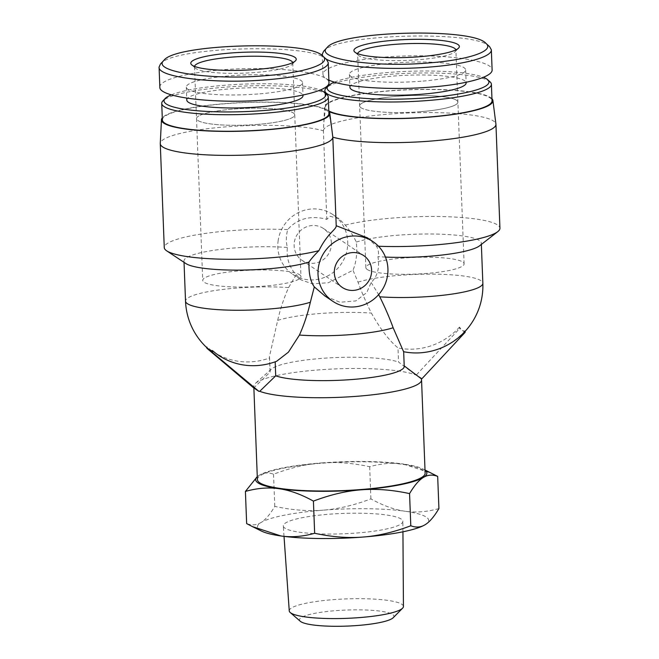 <?xml version="1.0" encoding="UTF-8"?>
<svg xmlns="http://www.w3.org/2000/svg" width="659" height="659" viewBox="0 0 659 659"><rect width="100%" height="100%" fill="white"/><g stroke="black" fill="none" stroke-linecap="round" stroke-linejoin="round"><path stroke-width="0.49" stroke-dasharray="3.29 2.47" d="M289.252 610.877A57.135 9.72 177.8 0 1 345.967 598.916A57.135 9.72 177.8 0 1 403.432 606.486M393.209 617.714A47.242 8.032 -2.2 0 0 346.395 610.036A47.242 8.032 -2.2 0 0 300.306 621.28M284.927 528.156A59.829 10.173 177.8 0 1 283.288 525.964A59.829 10.173 177.8 0 1 342.68 513.443A59.829 10.173 177.8 0 1 402.863 521.368A59.829 10.173 177.8 0 1 350.118 533.461A59.829 10.173 177.8 0 1 284.927 528.156M425.022 470.246A85.67 14.572 -2.2 0 0 422.79 468.895A85.67 14.572 -2.2 0 0 403.39 464.035L431.942 473.417M257.274 476.622L259.185 475.296A85.67 14.572 -2.2 0 0 257.274 476.688M259.185 475.296L259.399 475.172A85.67 14.572 -2.2 0 0 259.185 475.296C263.584 472.585 268.361 472.231 273.543 474.233C290.372 467.857 306.303 464.093 321.32 462.947A85.67 14.572 -2.2 0 0 259.399 475.172L259.399 475.172M321.32 462.947C336.337 461.745 352.458 463.005 369.674 466.729C381.528 463.392 392.764 462.494 403.39 464.035A85.67 14.572 -2.2 0 0 321.32 462.947M261.549 531.105A85.67 14.572 177.8 0 1 261.005 522.521C256.606 525.239 251.829 525.594 246.647 523.584M438.919 508.567C427.065 511.903 415.829 512.801 405.203 511.26A85.67 14.572 177.8 0 1 425.146 524.696A85.67 14.572 177.8 0 1 424.94 524.828M405.203 511.26C394.584 509.778 383.151 505.651 370.91 498.888C354.081 505.264 338.149 509.028 323.132 510.173A85.67 14.572 177.8 0 1 405.203 511.26M323.132 510.173C308.115 511.376 292.003 510.115 274.778 506.392C269.992 514.49 265.396 519.869 261.005 522.521A85.67 14.572 177.8 0 1 323.132 510.173M369.674 466.729L370.91 498.888M273.543 474.233L274.778 506.392M367.203 269.482A49.161 8.361 -2.2 0 0 420.903 273.839A49.161 8.361 -2.2 0 0 464.101 263.864A49.161 8.361 -2.2 0 0 414.659 257.397A49.161 8.361 -2.2 0 0 365.852 267.645A49.161 8.361 -2.2 0 0 367.203 269.482M360.992 107.73A49.161 8.361 177.8 0 1 359.641 105.885A49.161 8.361 177.8 0 1 408.44 95.646A49.161 8.361 177.8 0 1 457.89 102.112A49.161 8.361 177.8 0 1 414.684 112.079A49.161 8.361 177.8 0 1 360.992 107.73M299.623 274.762A49.161 8.361 177.8 0 1 300.974 276.607A49.161 8.361 177.8 0 1 252.166 286.846A49.161 8.361 177.8 0 1 202.725 280.38A49.161 8.361 177.8 0 1 245.931 270.404A49.161 8.361 177.8 0 1 299.623 274.762M293.412 113.01A49.161 8.361 177.8 0 1 294.754 114.847A49.161 8.361 177.8 0 1 245.955 125.095A49.161 8.361 177.8 0 1 196.506 118.628A49.161 8.361 177.8 0 1 239.711 108.653A49.161 8.361 177.8 0 1 293.412 113.01M331.419 242.957A19.185 18.411 124 0 0 323.495 228.508A19.185 18.411 124 0 0 297.506 234.126A19.185 18.411 124 0 0 302.053 260.321A19.185 18.411 124 0 0 321.699 260.7A19.185 18.411 124 0 0 331.419 242.957M253.32 387.599L254.16 387.533L270.141 372.071L269.597 357.961A66.065 63.412 -56 0 1 206.835 346.799L206.868 347.713M259.737 391.298A83.932 14.276 177.8 0 1 256.112 389.477A83.932 14.276 177.8 0 1 254.16 387.533A83.932 14.276 177.8 0 1 253.806 386.331A83.932 14.276 177.8 0 1 255.412 383.39A83.932 14.276 177.8 0 1 330.044 369.164A83.932 14.276 177.8 0 1 415.615 374.922A83.932 14.276 177.8 0 1 419.239 376.742A83.932 14.276 177.8 0 1 421.2 378.686M206.835 346.799A48.832 10.906 -94.5 0 0 209.191 349.781M259.102 365.399A66.065 63.412 124 0 0 275.174 361.725L275.182 361.807M275.174 361.725L276.64 361.272M296.171 274.688L301.015 279.869L312.382 283.872L328.413 282.703L353.018 270.248C356.379 261.977 357.466 252.586 356.297 242.067C353.768 236.54 350.102 230.889 345.275 225.106L339.023 218.722L330.134 216.284L326.806 219.365C317.786 216.803 300.38 214.809 287.67 229.604C286.055 235.889 285.957 241.837 287.357 247.454C286.294 258.147 289.235 267.224 296.171 274.688L288.593 287.579A49.853 13.435 -72.9 0 0 277.678 320.406L269.457 356.535L269.597 357.961M404.214 365.869L404.124 365.811A67.144 11.417 177.8 0 1 404.231 366.363M404.124 365.811L403.588 351.692A66.065 63.412 124 0 0 403.662 351.708M465.139 331.32L465.114 330.826A48.832 10.906 85.5 0 1 462.387 330.414A48.832 10.906 85.5 0 1 459.537 327.062L459.595 328.536L416.455 374.856L415.615 374.922L398.547 362.046L398.003 347.936C389.181 340.571 380.309 328.956 371.379 313.083A49.853 7.331 64.5 0 1 358.018 282.151L353.018 270.248M465.172 332.293L459.595 328.536M422.032 378.62L416.455 374.856M422.23 352.656A66.065 63.412 124 0 0 465.114 330.826M459.537 327.062A66.065 63.412 -56 0 1 398.003 347.936M270.141 372.071A67.144 11.417 177.8 0 1 270.033 371.519A67.144 11.417 177.8 0 1 271.319 369.172A67.144 11.417 177.8 0 1 329.821 357.853A67.144 11.417 177.8 0 1 398.547 362.046M278.082 241.202A35.973 34.523 -56 0 1 332.877 214.587A35.973 34.523 -56 0 1 347.73 241.688A35.973 34.523 -56 0 1 329.508 274.943A35.973 34.523 -56 0 1 292.67 274.243A35.973 34.523 -56 0 1 278.082 241.202M367.417 237.858L376.52 246.161C378.53 250.049 378.999 253.542 377.928 256.648C379.823 267.653 377.566 276.253 371.157 282.464L366.75 292.588L355.827 300.949L339.896 302.234L324.879 295.94M287.357 247.454A67.144 11.417 -2.2 0 0 218.73 249.613A67.144 11.417 -2.2 0 0 183.976 260.997A67.144 11.417 -2.2 0 0 185.879 263.559M287.67 229.604A86.329 14.679 -2.2 0 0 164.264 247.57M491.96 98.71A84.237 14.325 177.8 0 0 402.698 89.921A84.237 14.325 177.8 0 0 324.599 107.013A84.237 14.325 177.8 0 0 325.546 109.254C324.409 115.597 323.701 122.78 323.404 130.811A86.329 14.679 -2.2 0 0 226.754 126.792A86.329 14.679 -2.2 0 0 160.277 143.448M324.599 107.013L323.404 130.704A86.329 14.679 177.8 0 0 323.404 130.811L326.806 219.365M371.157 282.464L378.645 294.606M257.389 479.604A83.932 14.276 177.8 0 1 331.156 462.577A83.932 14.276 177.8 0 1 422.823 470.015A83.932 14.276 177.8 0 1 425.129 473.162M331.979 130.466L328.849 111.478M323.404 130.704A86.329 14.679 177.8 0 1 409.107 112.936A86.329 14.679 177.8 0 1 495.922 124.073M345.275 225.106A86.329 14.679 177.8 0 1 441.168 216.564A86.329 14.679 177.8 0 1 499.934 228.195M378.497 246.244A86.329 14.679 177.8 0 1 376.52 246.161M356.297 242.067A67.144 11.417 177.8 0 1 431.546 233.994A67.144 11.417 177.8 0 1 481.301 243.105A67.144 11.417 177.8 0 1 479.604 245.799M385.449 257.076A67.144 11.417 177.8 0 1 377.928 256.648M325.546 109.254A84.237 14.325 -2.2 0 0 238.08 102.738A84.237 14.325 -2.2 0 0 162.279 117.854M489.579 46.641C476.564 30.001 334.986 33.889 323.651 51.204M322.762 56.073L325.793 58.791M328.874 80.085C325.052 78.314 323.083 76.419 322.976 74.418C322.292 65.768 361.643 57.111 406.891 55.941C452.132 54.648 492.092 61.155 492.1 69.821M455.855 49.886A49.161 8.361 177.8 0 1 455.896 50.158A49.161 8.361 177.8 0 1 455.212 51.633A49.161 8.361 177.8 0 1 418.21 59.755A49.161 8.361 177.8 0 1 358.438 55.348A49.161 8.361 177.8 0 1 357.648 53.931A49.161 8.361 177.8 0 1 357.664 53.659M420.211 111.709A49.161 8.361 -2.2 0 0 457.89 102.112A49.161 8.361 -2.2 0 0 408.44 95.646A49.161 8.361 -2.2 0 0 359.641 105.885A49.161 8.361 -2.2 0 0 420.211 111.709M334.442 82.136A80.933 13.765 177.8 0 1 410.359 71.246A80.933 13.765 177.8 0 1 483.442 77.309M490.057 81.873A83.331 14.177 -2.2 0 0 407.583 73.306A83.331 14.177 -2.2 0 0 326.016 88.174M349.929 87.342A58.157 9.893 177.8 0 1 407.657 75.225A58.157 9.893 177.8 0 1 466.152 82.877M328.808 110.943A83.331 14.177 177.8 0 1 325.497 107.195A83.331 14.177 177.8 0 1 408.218 89.838A83.331 14.177 177.8 0 1 492.034 100.802M421.076 81.238A58.157 9.893 177.8 0 1 349.427 74.352A58.157 9.893 177.8 0 1 407.163 62.234A58.157 9.893 177.8 0 1 465.649 69.887A58.157 9.893 177.8 0 1 421.076 81.238M326.452 59.384C313.429 42.744 171.851 46.632 160.516 63.948M159.849 87.153C159.157 78.512 198.507 69.846 243.756 68.684C289.004 67.391 328.956 73.899 328.973 82.564M292.728 62.621A49.161 8.361 177.8 0 1 292.761 62.902A49.161 8.361 177.8 0 1 292.077 64.368A49.161 8.361 177.8 0 1 255.082 72.498A49.161 8.361 177.8 0 1 195.303 68.091A49.161 8.361 177.8 0 1 194.512 66.674A49.161 8.361 177.8 0 1 194.529 66.394M257.076 124.452A49.161 8.361 -2.2 0 0 294.754 114.847A49.161 8.361 -2.2 0 0 245.313 108.381A49.161 8.361 -2.2 0 0 196.506 118.628A49.161 8.361 -2.2 0 0 257.076 124.452M171.315 94.88A80.933 13.765 177.8 0 1 247.232 83.99A80.933 13.765 177.8 0 1 320.307 90.052M326.93 94.616A83.331 14.177 -2.2 0 0 244.456 86.049A83.331 14.177 -2.2 0 0 162.88 100.918M186.794 100.077A58.157 9.893 177.8 0 1 244.53 87.96A58.157 9.893 177.8 0 1 303.016 95.613M162.361 119.938A83.331 14.177 177.8 0 1 245.09 102.573A83.331 14.177 177.8 0 1 328.907 113.537M257.941 93.982A58.157 9.893 177.8 0 1 186.299 87.095A58.157 9.893 177.8 0 1 244.028 74.978A58.157 9.893 177.8 0 1 302.522 82.63A58.157 9.893 177.8 0 1 257.941 93.982M288.593 287.579A67.144 11.417 -2.2 0 0 220.114 289.779A67.144 11.417 -2.2 0 0 185.525 301.147M277.678 320.406A67.144 11.417 177.8 0 1 371.379 313.083M358.018 282.151A67.144 11.417 177.8 0 1 433.268 274.136A67.144 11.417 177.8 0 1 482.849 283.246M402.937 531.805L402.863 521.368M284.021 536.368L283.288 525.964M422.79 468.895L425.006 469.991M464.101 263.864L455.896 50.158M365.852 267.645L357.648 53.931M194.512 66.674L202.725 280.38M292.761 62.902L300.974 276.607M302.053 260.321L342.243 287.406M323.495 228.508L363.686 255.585M271.319 369.172L255.412 383.39M269.457 356.535L270.033 371.519M292.67 274.243L301.015 279.869M332.877 214.587L339.023 218.722M184.034 262.331L183.976 260.997M253.806 386.331L253.872 387.97M481.301 243.105L481.358 244.431M322.976 74.409L322.259 55.644M455.212 51.633L458.623 48.058M358.438 55.348L354.764 52.045M324.945 92.828L325.497 107.195M349.427 74.352L349.855 85.439M465.649 69.887L466.127 82.293M292.077 64.368L295.487 60.801M195.303 68.091L191.637 64.788M186.299 87.095L186.728 98.183M302.522 82.63L302.992 95.028"/><path stroke-width="0.99" d="M402.937 531.805L403.432 606.486A57.135 9.72 177.8 0 1 402.583 608.199A57.135 9.72 177.8 0 1 348.125 618.282A57.135 9.72 177.8 0 1 290.817 612.961A57.135 9.72 177.8 0 1 290.224 612.516A57.135 9.72 177.8 0 1 289.252 610.877L284.021 536.368M290.224 612.516L300.306 621.28A47.242 8.032 -2.2 0 0 300.792 621.651A47.242 8.032 -2.2 0 0 348.183 626.05A47.242 8.032 -2.2 0 0 393.209 617.714L402.583 608.199M425.006 469.991L437.683 476.408C432.51 474.406 427.724 474.76 423.333 477.47A85.67 14.572 -2.2 0 0 425.022 470.246M409.56 493.599C392.336 489.884 376.215 488.624 361.198 489.818A85.67 14.572 -2.2 0 0 423.333 477.47C418.935 480.131 414.346 485.51 409.56 493.599L410.796 525.758C415.969 527.768 420.755 527.414 425.146 524.696C429.544 522.043 434.133 516.664 438.919 508.567L437.683 476.408M313.42 501.112C301.179 494.341 289.754 490.222 279.128 488.731A85.67 14.572 -2.2 0 0 361.198 489.818C346.181 490.963 330.258 494.728 313.42 501.112L314.656 533.271C331.881 536.986 348.001 538.246 363.018 537.052A85.67 14.572 177.8 0 1 280.94 535.965A85.67 14.572 177.8 0 1 261.549 531.105L252.389 526.582L280.94 535.965C291.566 537.505 302.802 536.607 314.656 533.271M257.274 476.688A85.67 14.572 -2.2 0 0 279.128 488.731C268.501 487.19 257.265 488.088 245.412 491.425L257.274 476.622M245.412 491.425L246.647 523.584L252.389 526.582M425.146 524.696L424.94 524.828A85.67 14.572 177.8 0 1 424.931 524.828A85.67 14.572 177.8 0 1 363.018 537.052C378.035 535.907 393.958 532.143 410.796 525.758M371.61 270.042A19.185 18.411 -56 0 1 361.89 287.777A19.185 18.411 -56 0 1 342.243 287.406A19.185 18.411 -56 0 1 337.696 261.203A19.185 18.411 -56 0 1 363.686 255.585A19.185 18.411 -56 0 1 371.61 270.042M206.868 347.713L206.885 348.273L253.32 387.599L258.905 391.364L209.677 350.151A48.832 10.906 -94.5 0 0 212.412 350.555A66.065 63.412 124 0 0 259.102 365.399A67.144 67.144 0 0 0 276.64 361.272L288.436 352.145L299.433 335.06A49.853 13.435 -72.9 0 0 310.348 302.234L314.31 286.904C310.422 281.5 308.651 273.205 308.989 262.035C311.18 258.839 314.491 255.049 318.915 250.659C327.49 233.072 336.576 229.464 336.214 225.699L367.417 237.858M212.47 352.03L212.412 350.555M275.182 361.807L275.717 375.836L259.737 391.298L258.905 391.364M310.348 302.234A67.144 11.417 -2.2 0 1 235.098 310.249A67.144 11.417 -2.2 0 1 185.525 301.147A67.144 67.144 0 0 0 209.191 349.781A48.832 10.906 -94.5 0 0 209.677 350.151L206.885 348.273M403.654 351.379L404.231 366.363A67.144 11.417 177.8 0 1 351.156 379.592A67.144 11.417 177.8 0 1 275.717 375.836M378.645 294.606L379.782 296.814A49.853 7.331 64.5 0 1 393.135 327.745L403.588 351.692M404.124 365.811L421.2 378.686A83.932 14.276 177.8 0 1 421.546 379.889A83.932 14.276 177.8 0 1 353.718 396.529A83.932 14.276 177.8 0 1 259.737 391.298M421.2 378.686L422.032 378.62L465.172 332.293L465.139 331.32M403.662 351.708A66.065 63.412 124 0 0 422.23 352.656A67.144 67.144 0 0 0 482.849 283.246A67.144 11.417 177.8 0 1 448.26 294.614A67.144 11.417 177.8 0 1 379.782 296.814M318.272 268.287A35.973 34.523 124 0 0 332.861 301.328A35.973 34.523 124 0 0 369.699 302.028A35.973 34.523 124 0 0 387.92 268.765A35.973 34.523 124 0 0 373.06 241.664A35.973 34.523 124 0 0 318.272 268.287M324.879 295.94L314.31 286.904M162.279 117.854A84.237 14.325 -2.2 0 0 161.463 119.757L160.277 143.448A86.329 14.679 -2.2 0 0 160.277 143.662L164.264 247.57A86.329 14.679 -2.2 0 0 166.711 250.857L185.879 263.559A67.144 11.417 -2.2 0 0 241.359 270.091A67.144 11.417 -2.2 0 0 308.989 262.035M166.711 250.857A86.329 14.679 -2.2 0 0 232.685 259.292A86.329 14.679 -2.2 0 0 318.915 250.659M336.214 225.699L332.811 137.154L331.979 130.466M160.277 143.662A86.329 14.679 -2.2 0 0 246.771 155.038A86.329 14.679 -2.2 0 0 332.811 137.154A86.329 14.679 177.8 0 0 430.088 141.125A86.329 14.679 177.8 0 0 495.939 124.296L499.934 228.195A86.329 14.679 177.8 0 1 497.743 231.663A86.329 14.679 177.8 0 1 378.497 246.244M421.546 379.889L425.129 473.162A83.932 14.276 177.8 0 1 341.807 490.65A83.932 14.276 177.8 0 1 257.389 479.604L253.872 387.97M491.96 98.71A84.237 14.325 177.8 0 1 492.916 100.547L495.922 124.073A86.329 14.679 177.8 0 1 495.939 124.296M492.916 100.547A84.237 14.325 177.8 0 1 423.053 117.59A84.237 14.325 177.8 0 1 328.849 111.478A84.237 14.325 -2.2 0 1 329.788 113.29L332.144 131.767M497.743 231.663L479.604 245.799A67.144 11.417 177.8 0 1 385.449 257.076M161.463 119.757A84.237 14.325 -2.2 0 0 246.186 131.05A84.237 14.325 -2.2 0 0 329.788 113.29M325.793 58.791C337.515 66.699 386.545 70.628 429.1 67.094C465.27 64.384 492.215 56.88 491.334 49.755L489.579 46.641L485.914 43.346C495.313 50.924 467.956 60.076 428.119 62.984C373.917 67.762 313.89 58.816 327.062 47.629C338.149 31.014 472.742 27.307 485.914 43.346M327.062 47.629L323.651 51.204L322.202 54.335L322.762 56.073M418.91 56.781A52.761 8.971 -2.2 0 0 458.623 48.058A52.761 8.971 -2.2 0 0 406.29 39.54A52.761 8.971 -2.2 0 0 354.764 52.045A52.761 8.971 -2.2 0 0 418.91 56.781M491.334 49.755L492.108 69.829C492.866 76.955 466.028 84.434 429.866 87.161C389.667 90.448 343.57 87.219 328.874 80.085M357.664 53.659A49.161 8.361 177.8 0 1 406.446 43.692A49.161 8.361 177.8 0 1 455.855 49.886M483.442 77.309A80.933 13.765 177.8 0 1 487.611 79.673A80.933 13.765 177.8 0 1 426.875 97.804A80.933 13.765 177.8 0 1 328.289 85.794A80.933 13.765 177.8 0 1 334.442 82.136M328.289 85.794L326.016 88.174A83.331 14.177 -2.2 0 0 324.854 90.67A83.331 14.177 -2.2 0 0 427.526 100.539A83.331 14.177 -2.2 0 0 491.4 84.27A83.331 14.177 -2.2 0 0 490.057 81.873L487.611 79.673M466.127 82.293L466.152 82.877A58.157 9.893 177.8 0 1 421.579 94.229A58.157 9.893 177.8 0 1 349.929 87.342L349.855 85.439M491.4 84.27L492.034 100.802A83.331 14.177 177.8 0 1 428.161 117.071A83.331 14.177 177.8 0 1 328.808 110.943M163.926 60.373L160.516 63.948L159.066 67.078C157.55 77.358 214.883 84.204 265.964 79.83C302.143 77.128 329.088 69.623 328.207 62.498L326.452 59.384L322.778 56.081C332.185 63.659 304.82 72.82 264.992 75.727C210.789 80.505 150.763 71.559 163.926 60.373C175.014 43.758 309.606 40.042 322.778 56.081M255.783 69.516A52.761 8.971 -2.2 0 0 295.487 60.801A52.761 8.971 -2.2 0 0 243.155 52.275A52.761 8.971 -2.2 0 0 191.637 64.788A52.761 8.971 -2.2 0 0 255.783 69.516M328.198 62.498L328.973 82.564C329.739 89.698 302.893 97.178 266.738 99.904C215.584 104.221 158.646 97.425 159.849 87.153L159.074 67.078M194.529 66.394A49.161 8.361 177.8 0 1 243.319 56.435A49.161 8.361 177.8 0 1 292.728 62.621M320.307 90.052A80.933 13.765 177.8 0 1 324.475 92.408A80.933 13.765 177.8 0 1 263.748 110.539A80.933 13.765 177.8 0 1 165.154 98.529A80.933 13.765 177.8 0 1 171.315 94.88M165.154 98.529L162.88 100.918A83.331 14.177 -2.2 0 0 161.727 103.405A83.331 14.177 -2.2 0 0 264.391 113.274A83.331 14.177 -2.2 0 0 328.273 97.013A83.331 14.177 -2.2 0 0 326.93 94.616L324.475 92.408M302.992 95.028L303.016 95.613A58.157 9.893 177.8 0 1 258.443 106.964A58.157 9.893 177.8 0 1 186.794 100.077L186.728 98.183M328.273 97.013L328.907 113.537A83.331 14.177 177.8 0 1 265.033 129.807A83.331 14.177 177.8 0 1 162.361 119.938L161.727 103.405M393.135 327.745A67.144 11.417 177.8 0 1 299.433 335.06M324.516 295.702L332.861 301.328M366.923 237.528L373.06 241.664M185.525 301.147L184.034 262.331M481.358 244.431L482.849 283.246M322.259 55.644L322.21 54.508M324.854 90.67L324.945 92.828"/></g></svg>
